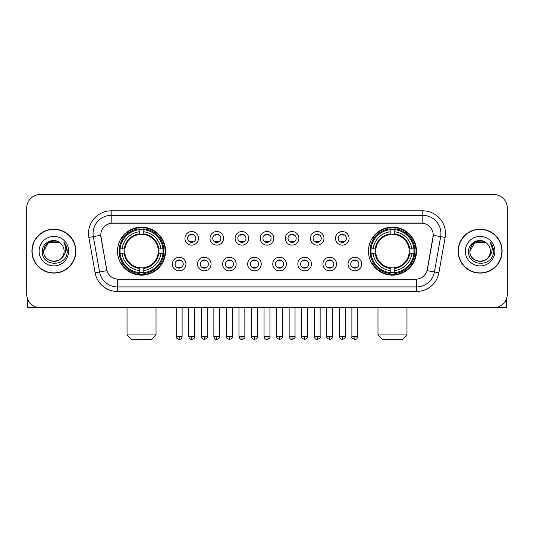 <?xml version="1.0" encoding="UTF-8"?>
<svg xmlns="http://www.w3.org/2000/svg" width="534" height="534" viewBox="0 0 534 534"><rect width="100%" height="100%" fill="white"/><g stroke="black" fill="none" stroke-linecap="round" stroke-linejoin="round"><path stroke-width="0.8" d="M368.467 251.147A24.01 24.01 0 0 0 392.47 275.15A24.01 24.01 0 0 0 416.48 251.147A24.01 24.01 0 0 0 392.47 227.137A24.01 24.01 0 0 0 368.467 251.147M117.52 251.147A24.01 24.01 0 0 0 141.53 275.15A24.01 24.01 0 0 0 165.533 251.147A24.01 24.01 0 0 0 141.53 227.137A24.01 24.01 0 0 0 117.52 251.147M185.966 264.056A6.795 6.795 0 0 1 179.17 270.851A6.795 6.795 0 0 1 172.375 264.056A6.795 6.795 0 0 1 179.17 257.261A6.795 6.795 0 0 1 185.966 264.056M175.092 264.056A4.078 4.078 0 0 0 179.17 268.135A4.078 4.078 0 0 0 183.249 264.056A4.078 4.078 0 0 0 179.17 259.978A4.078 4.078 0 0 0 175.092 264.056M211.057 264.056A6.795 6.795 0 0 1 204.262 270.851A6.795 6.795 0 0 1 197.467 264.056A6.795 6.795 0 0 1 204.262 257.261A6.795 6.795 0 0 1 211.057 264.056M200.19 264.056A4.078 4.078 0 0 0 204.262 268.135A4.078 4.078 0 0 0 208.34 264.056A4.078 4.078 0 0 0 204.262 259.978A4.078 4.078 0 0 0 200.19 264.056M236.155 264.056A6.795 6.795 0 0 1 229.36 270.851A6.795 6.795 0 0 1 222.565 264.056A6.795 6.795 0 0 1 229.36 257.261A6.795 6.795 0 0 1 236.155 264.056M225.281 264.056A4.078 4.078 0 0 0 229.36 268.135A4.078 4.078 0 0 0 233.438 264.056A4.078 4.078 0 0 0 229.36 259.978A4.078 4.078 0 0 0 225.281 264.056M261.246 264.056A6.795 6.795 0 0 1 254.451 270.851A6.795 6.795 0 0 1 247.656 264.056A6.795 6.795 0 0 1 254.451 257.261A6.795 6.795 0 0 1 261.246 264.056M250.379 264.056A4.078 4.078 0 0 0 254.451 268.135A4.078 4.078 0 0 0 258.529 264.056A4.078 4.078 0 0 0 254.451 259.978A4.078 4.078 0 0 0 250.379 264.056M286.344 264.056A6.795 6.795 0 0 1 279.549 270.851A6.795 6.795 0 0 1 272.754 264.056A6.795 6.795 0 0 1 279.549 257.261A6.795 6.795 0 0 1 286.344 264.056M275.471 264.056A4.078 4.078 0 0 0 279.549 268.135A4.078 4.078 0 0 0 283.621 264.056A4.078 4.078 0 0 0 279.549 259.978A4.078 4.078 0 0 0 275.471 264.056M311.435 264.056A6.795 6.795 0 0 1 304.64 270.851A6.795 6.795 0 0 1 297.845 264.056A6.795 6.795 0 0 1 304.64 257.261A6.795 6.795 0 0 1 311.435 264.056M300.562 264.056A4.078 4.078 0 0 0 304.64 268.135A4.078 4.078 0 0 0 308.719 264.056A4.078 4.078 0 0 0 304.64 259.978A4.078 4.078 0 0 0 300.562 264.056M336.533 264.056A6.795 6.795 0 0 1 329.738 270.851A6.795 6.795 0 0 1 322.943 264.056A6.795 6.795 0 0 1 329.738 257.261A6.795 6.795 0 0 1 336.533 264.056M325.66 264.056A4.078 4.078 0 0 0 329.738 268.135A4.078 4.078 0 0 0 333.81 264.056A4.078 4.078 0 0 0 329.738 259.978A4.078 4.078 0 0 0 325.66 264.056M361.625 264.056A6.795 6.795 0 0 1 354.83 270.851A6.795 6.795 0 0 1 348.034 264.056A6.795 6.795 0 0 1 354.83 257.261A6.795 6.795 0 0 1 361.625 264.056M350.751 264.056A4.078 4.078 0 0 0 354.83 268.135A4.078 4.078 0 0 0 358.908 264.056A4.078 4.078 0 0 0 354.83 259.978A4.078 4.078 0 0 0 350.751 264.056M198.508 238.324A6.795 6.795 0 0 1 191.719 245.119A6.795 6.795 0 0 1 184.924 238.324A6.795 6.795 0 0 1 191.719 231.536A6.795 6.795 0 0 1 198.508 238.324M187.641 238.324A4.078 4.078 0 0 0 191.719 242.403A4.078 4.078 0 0 0 195.791 238.324A4.078 4.078 0 0 0 191.719 234.252A4.078 4.078 0 0 0 187.641 238.324M223.606 238.324A6.795 6.795 0 0 1 216.811 245.119A6.795 6.795 0 0 1 210.016 238.324A6.795 6.795 0 0 1 216.811 231.536A6.795 6.795 0 0 1 223.606 238.324M212.732 238.324A4.078 4.078 0 0 0 216.811 242.403A4.078 4.078 0 0 0 220.889 238.324A4.078 4.078 0 0 0 216.811 234.252A4.078 4.078 0 0 0 212.732 238.324M248.697 238.324A6.795 6.795 0 0 1 241.909 245.119A6.795 6.795 0 0 1 235.114 238.324A6.795 6.795 0 0 1 241.909 231.536A6.795 6.795 0 0 1 248.697 238.324M237.83 238.324A4.078 4.078 0 0 0 241.909 242.403A4.078 4.078 0 0 0 245.98 238.324A4.078 4.078 0 0 0 241.909 234.252A4.078 4.078 0 0 0 237.83 238.324M273.795 238.324A6.795 6.795 0 0 1 267 245.119A6.795 6.795 0 0 1 260.205 238.324A6.795 6.795 0 0 1 267 231.536A6.795 6.795 0 0 1 273.795 238.324M262.922 238.324A4.078 4.078 0 0 0 267 242.403A4.078 4.078 0 0 0 271.078 238.324A4.078 4.078 0 0 0 267 234.252A4.078 4.078 0 0 0 262.922 238.324M298.886 238.324A6.795 6.795 0 0 1 292.091 245.119A6.795 6.795 0 0 1 285.303 238.324A6.795 6.795 0 0 1 292.091 231.536A6.795 6.795 0 0 1 298.886 238.324M288.02 238.324A4.078 4.078 0 0 0 292.091 242.403A4.078 4.078 0 0 0 296.17 238.324A4.078 4.078 0 0 0 292.091 234.252A4.078 4.078 0 0 0 288.02 238.324M323.984 238.324A6.795 6.795 0 0 1 317.189 245.119A6.795 6.795 0 0 1 310.394 238.324A6.795 6.795 0 0 1 317.189 231.536A6.795 6.795 0 0 1 323.984 238.324M313.111 238.324A4.078 4.078 0 0 0 317.189 242.403A4.078 4.078 0 0 0 321.268 238.324A4.078 4.078 0 0 0 317.189 234.252A4.078 4.078 0 0 0 313.111 238.324M349.076 238.324A6.795 6.795 0 0 1 342.281 245.119A6.795 6.795 0 0 1 335.492 238.324A6.795 6.795 0 0 1 342.281 231.536A6.795 6.795 0 0 1 349.076 238.324M338.209 238.324A4.078 4.078 0 0 0 342.281 242.403A4.078 4.078 0 0 0 346.359 238.324A4.078 4.078 0 0 0 342.281 234.252A4.078 4.078 0 0 0 338.209 238.324M95.105 272.747L88.878 237.416A22.648 22.648 0 0 1 111.179 210.83L422.821 210.83A22.648 22.648 0 0 1 445.122 237.416L438.895 272.747A22.648 22.648 0 0 1 416.593 291.457L117.407 291.457A22.648 22.648 0 0 1 95.105 272.747L106.913 270.665L100.946 237.416A12.229 12.229 0 0 1 112.988 223.065L421.012 223.065A12.229 12.229 0 0 1 433.054 237.416L427.46 269.123A12.229 12.229 0 0 1 415.419 279.229L118.581 279.229A12.229 12.229 0 0 1 106.54 269.123L100.759 235.32L93.337 236.629A18.116 18.116 0 0 1 111.179 215.362L422.821 215.362A18.116 18.116 0 0 1 440.663 236.629L434.436 271.96A18.116 18.116 0 0 1 416.593 286.932L117.407 286.932A18.116 18.116 0 0 1 99.564 271.96L93.337 236.629A18.116 18.116 0 0 1 93.063 233.478M119.676 253.41A21.967 21.967 0 0 1 119.676 248.884M370.623 253.41A21.967 21.967 0 0 1 370.623 248.884M31.906 251.147A21.967 21.967 0 0 0 53.881 273.114A21.967 21.967 0 0 0 75.848 251.147A21.967 21.967 0 0 0 53.881 229.179A21.967 21.967 0 0 0 31.906 251.147M458.152 251.147A21.967 21.967 0 0 0 480.119 273.114A21.967 21.967 0 0 0 502.094 251.147A21.967 21.967 0 0 0 480.119 229.179A21.967 21.967 0 0 0 458.152 251.147M111.179 210.83L111.179 223.199L422.821 223.199L422.821 210.83M100.759 235.294L100.893 233.478M415.419 279.229L118.581 279.229M445.122 237.416L433.241 235.32L427.087 270.665L438.895 272.747M427.46 269.123L427.387 269.51M106.613 269.51L106.54 269.123M507.3 208.113A13.59 13.59 0 0 0 493.71 194.523L40.29 194.523A13.59 13.59 0 0 0 26.7 208.113L26.7 294.181A13.59 13.59 0 0 0 40.29 307.764L493.71 307.764A13.59 13.59 0 0 0 507.3 294.181L507.3 208.113L507.3 294.181M26.7 208.113L26.7 294.181M493.71 194.523L40.29 194.523M40.29 307.764L493.71 307.764M75.621 251.147A21.74 21.74 0 0 0 53.881 229.406A21.74 21.74 0 0 0 32.133 251.147A21.74 21.74 0 0 0 53.881 272.887A21.74 21.74 0 0 0 75.621 251.147M58.994 242.282L60.582 243.411A10.239 10.239 0 0 1 64.113 251.147C64.741 264.35 43.014 264.35 43.641 251.147L48.761 242.282L58.994 242.282L60.582 243.411C54.301 236.829 42.206 242.249 42.319 251.147C41.171 266.947 66.79 267.36 67.204 251.914L67.231 251.147C67.191 247.789 66.076 244.839 63.88 242.302C65.549 245.039 66.136 247.99 65.642 251.147C65.161 253.83 63.86 256.026 61.724 257.722A10.239 10.239 0 0 0 64.113 251.147C64.741 264.35 43.014 264.35 43.641 251.147C44.636 243.791 48.854 240.474 56.297 241.201M61.724 257.722C56.29 265.071 43.107 260.372 43.641 251.147M39.109 251.147A14.765 14.765 0 0 0 53.881 265.912A14.765 14.765 0 0 0 68.646 251.147A14.765 14.765 0 0 0 53.881 236.382A14.765 14.765 0 0 0 39.109 251.147M63.98 242.416L67.224 251.534M27.608 299.06L27.608 307.764L80.153 307.764M501.867 251.147A21.74 21.74 0 0 0 480.119 229.406A21.74 21.74 0 0 0 458.379 251.147A21.74 21.74 0 0 0 480.119 272.887A21.74 21.74 0 0 0 501.867 251.147M486.828 243.411A10.239 10.239 0 0 1 490.359 251.147C490.986 264.35 469.259 264.35 469.887 251.147L475.006 242.282L485.239 242.282L486.828 243.411C480.547 236.829 468.451 242.249 468.565 251.147C467.41 266.947 493.036 267.36 493.449 251.914L493.469 251.147C493.436 247.789 492.315 244.839 490.119 242.302C491.794 245.039 492.381 247.99 491.887 251.147C491.407 253.83 490.099 256.026 487.969 257.722A10.239 10.239 0 0 0 490.359 251.147C490.986 264.35 469.259 264.35 469.887 251.147C470.881 243.791 475.1 240.474 482.542 241.201M487.969 257.722C482.529 265.071 469.353 260.372 469.887 251.147M465.354 251.147A14.765 14.765 0 0 0 480.119 265.912A14.765 14.765 0 0 0 494.891 251.147A14.765 14.765 0 0 0 480.119 236.382A14.765 14.765 0 0 0 465.354 251.147M490.219 242.416L493.469 251.534M151.496 339.477L131.564 339.477L127.032 334.945L156.021 334.945L151.496 339.477M158.131 253.41A16.761 16.761 0 0 0 143.793 234.539L143.793 234.539A16.761 16.761 0 0 0 124.923 253.41A16.761 16.761 0 0 0 158.131 253.41L158.805 253.41L158.131 253.41A16.761 16.761 0 0 1 143.793 267.754L143.793 270.491A19.478 19.478 0 0 0 160.874 253.41L163.878 253.41A22.468 22.468 0 0 1 143.793 273.501L143.793 272.587A21.56 21.56 0 0 0 162.97 253.41M120.13 253.41A21.514 21.514 0 0 1 120.13 248.884M143.793 229.747A21.514 21.514 0 0 0 139.261 229.747M162.923 248.884A21.514 21.514 0 0 1 162.923 253.41M163.878 248.884A22.468 22.468 0 0 0 143.793 228.792L143.793 229.707A21.56 21.56 0 0 1 162.97 248.884L163.878 248.884M119.175 253.41A22.468 22.468 0 0 0 139.261 273.501L139.261 272.587A21.56 21.56 0 0 1 120.083 253.41L119.175 253.41M162.97 248.884L160.874 248.884A19.478 19.478 0 0 0 143.793 231.803L143.793 229.707M143.793 272.587L143.793 270.491M120.083 253.41L122.179 253.41A19.478 19.478 0 0 0 139.261 270.491L139.261 272.587M143.793 231.803L143.793 233.872A17.422 17.422 0 0 1 158.805 248.884L160.874 248.884M160.874 253.41L158.805 253.41A17.422 17.422 0 0 1 143.793 268.422M139.261 270.491L139.261 267.754A16.761 16.761 0 0 1 124.923 253.41L122.179 253.41M158.131 248.884L158.805 248.884M143.793 272.54A21.514 21.514 0 0 1 139.261 272.54M139.261 228.792A22.468 22.468 0 0 0 119.175 248.884L120.083 248.884A21.56 21.56 0 0 1 139.261 229.707L139.261 228.792M139.261 229.707L139.261 231.803A19.478 19.478 0 0 0 122.179 248.884L120.083 248.884M139.261 234.513L139.261 231.803M122.179 248.884L124.255 248.884A17.422 17.422 0 0 1 139.261 233.872M139.261 267.754L139.261 268.422A17.422 17.422 0 0 1 124.255 253.41M122.68 238.918L121.398 238.918A23.556 23.556 0 0 1 165.079 251.147A23.556 23.556 0 0 1 121.398 263.375L122.68 263.375M402.436 339.477L382.504 339.477L377.979 334.945L406.968 334.945L402.436 339.477M409.077 253.41A16.761 16.761 0 0 0 394.739 234.539L394.739 234.539A16.761 16.761 0 0 0 375.869 253.41A16.761 16.761 0 0 0 409.077 253.41L409.745 253.41L409.077 253.41A16.761 16.761 0 0 1 394.739 267.754L394.739 270.491A19.478 19.478 0 0 0 411.821 253.41L414.825 253.41A22.468 22.468 0 0 1 394.739 273.501L394.739 272.587A21.56 21.56 0 0 0 413.917 253.41M371.077 253.41A21.514 21.514 0 0 1 371.077 248.884M394.739 229.747A21.514 21.514 0 0 0 390.207 229.747M413.87 248.884A21.514 21.514 0 0 1 413.87 253.41M414.825 248.884A22.468 22.468 0 0 0 394.739 228.792L394.739 229.707A21.56 21.56 0 0 1 413.917 248.884L414.825 248.884M370.122 253.41A22.468 22.468 0 0 0 390.207 273.501L390.207 272.587A21.56 21.56 0 0 1 371.03 253.41L370.122 253.41M413.917 248.884L411.821 248.884A19.478 19.478 0 0 0 394.739 231.803L394.739 229.707M394.739 272.587L394.739 270.491M371.03 253.41L373.126 253.41A19.478 19.478 0 0 0 390.207 270.491L390.207 272.587M394.739 231.803L394.739 233.872A17.422 17.422 0 0 1 409.745 248.884L411.821 248.884M411.821 253.41L409.745 253.41A17.422 17.422 0 0 1 394.739 268.422M390.207 270.491L390.207 267.754A16.761 16.761 0 0 1 375.869 253.41L373.126 253.41M409.077 248.884L409.745 248.884M394.739 272.54A21.514 21.514 0 0 1 390.207 272.54M390.207 228.792A22.468 22.468 0 0 0 370.122 248.884L371.03 248.884A21.56 21.56 0 0 1 390.207 229.707L390.207 228.792M390.207 229.707L390.207 231.803A19.478 19.478 0 0 0 373.126 248.884L371.03 248.884M390.207 234.513L390.207 231.803M373.126 248.884L375.195 248.884A17.422 17.422 0 0 1 390.207 233.872M390.207 267.754L390.207 268.422A17.422 17.422 0 0 1 375.195 253.41M373.626 238.918L372.345 238.918A23.556 23.556 0 0 1 416.026 251.147A23.556 23.556 0 0 1 372.345 263.375L373.626 263.375M190.358 242.169L190.358 241.528A3.478 3.478 0 0 0 193.074 241.528L193.074 242.169M193.074 234.486L193.074 235.127A3.478 3.478 0 0 0 190.358 235.127L190.358 234.486M215.449 242.169L215.449 241.528A3.478 3.478 0 0 0 218.172 241.528L218.172 242.169M218.172 234.486L218.172 235.127A3.478 3.478 0 0 0 215.449 235.127L215.449 234.486M240.547 242.169L240.547 241.528A3.478 3.478 0 0 0 243.264 241.528L243.264 242.169M243.264 234.486L243.264 235.127A3.478 3.478 0 0 0 240.547 235.127L240.547 234.486M265.638 242.169L265.638 241.528A3.478 3.478 0 0 0 268.362 241.528L268.362 242.169M268.362 234.486L268.362 235.127A3.478 3.478 0 0 0 265.638 235.127L265.638 234.486M290.736 242.169L290.736 241.528A3.478 3.478 0 0 0 293.453 241.528L293.453 242.169M293.453 234.486L293.453 235.127A3.478 3.478 0 0 0 290.736 235.127L290.736 234.486M315.828 242.169L315.828 241.528A3.478 3.478 0 0 0 318.551 241.528L318.551 242.169M318.551 234.486L318.551 235.127A3.478 3.478 0 0 0 315.828 235.127L315.828 234.486M340.926 242.169L340.926 241.528A3.478 3.478 0 0 0 343.642 241.528L343.642 242.169M343.642 234.486L343.642 235.127A3.478 3.478 0 0 0 340.926 235.127L340.926 234.486M177.809 267.901L177.809 267.254A3.478 3.478 0 0 0 180.525 267.254L180.525 267.901M180.525 260.212L180.525 260.859A3.478 3.478 0 0 0 177.809 260.859L177.809 260.212M202.907 267.901L202.907 267.254A3.478 3.478 0 0 0 205.623 267.254L205.623 267.901M205.623 260.212L205.623 260.859A3.478 3.478 0 0 0 202.907 260.859L202.907 260.212M227.998 267.901L227.998 267.254A3.478 3.478 0 0 0 230.715 267.254L230.715 267.901M230.715 260.212L230.715 260.859A3.478 3.478 0 0 0 227.998 260.859L227.998 260.212M253.096 267.901L253.096 267.254A3.478 3.478 0 0 0 255.813 267.254L255.813 267.901M255.813 260.212L255.813 260.859A3.478 3.478 0 0 0 253.096 260.859L253.096 260.212M278.187 267.901L278.187 267.254A3.478 3.478 0 0 0 280.904 267.254L280.904 267.901M280.904 260.212L280.904 260.859A3.478 3.478 0 0 0 278.187 260.859L278.187 260.212M303.285 267.901L303.285 267.254A3.478 3.478 0 0 0 306.002 267.254L306.002 267.901M306.002 260.212L306.002 260.859A3.478 3.478 0 0 0 303.285 260.859L303.285 260.212M328.377 267.901L328.377 267.254A3.478 3.478 0 0 0 331.093 267.254L331.093 267.901M331.093 260.212L331.093 260.859A3.478 3.478 0 0 0 328.377 260.859L328.377 260.212M353.475 267.901L353.475 267.254A3.478 3.478 0 0 0 356.191 267.254L356.191 267.901M356.191 260.212L356.191 260.859A3.478 3.478 0 0 0 353.475 260.859L353.475 260.212M506.392 299.06L506.392 307.764L453.847 307.764M416.593 279.175L416.593 291.457M117.407 291.457L117.407 279.175M88.878 237.416L93.337 236.629M139.261 272.747A21.72 21.72 0 0 0 143.793 272.747M163.13 253.41A21.72 21.72 0 0 0 163.13 248.884M143.793 229.547A21.72 21.72 0 0 0 139.261 229.547M390.207 272.747A21.72 21.72 0 0 0 394.739 272.747M414.07 253.41A21.72 21.72 0 0 0 414.07 248.884M394.739 229.547A21.72 21.72 0 0 0 390.207 229.547M191.719 336.533L188.769 336.533C189.283 338.629 190.271 339.611 191.719 339.477L191.719 336.533L194.663 336.533L194.663 307.764M216.811 336.533L213.867 336.533C214.381 338.629 215.362 339.611 216.811 339.477L216.811 336.533L219.754 336.533L219.754 307.764M241.909 336.533L238.958 336.533C239.472 338.629 240.454 339.611 241.909 339.477L241.909 336.533L244.852 336.533L244.852 307.764M267 336.533L264.056 336.533C264.57 338.629 265.552 339.611 267 339.477L267 336.533L269.944 336.533L269.944 307.764M292.091 336.533L289.148 336.533C289.662 338.629 290.643 339.611 292.091 339.477L292.091 336.533L295.042 336.533L295.042 307.764M317.189 336.533L314.246 336.533C314.76 338.629 315.741 339.611 317.189 339.477L317.189 336.533L320.133 336.533L320.133 307.764M342.281 336.533L339.337 336.533C339.851 338.629 340.832 339.611 342.281 339.477L342.281 336.533L345.231 336.533L345.231 307.764M179.17 336.533L176.227 336.533C175.626 337.475 176.607 338.456 179.17 339.477L179.17 336.533L182.114 336.533L182.114 307.764M204.262 336.533L201.318 336.533C200.724 337.475 201.705 338.456 204.262 339.477L204.262 336.533L207.205 336.533L207.205 307.764M229.36 336.533L226.416 336.533C225.815 337.475 226.796 338.456 229.36 339.477L229.36 336.533L232.303 336.533L232.303 307.764M254.451 336.533L251.507 336.533C250.913 337.475 251.894 338.456 254.451 339.477L254.451 336.533L257.395 336.533L257.395 307.764M279.549 336.533L276.605 336.533C276.005 337.475 276.986 338.456 279.549 339.477L279.549 336.533L282.493 336.533L282.493 307.764M304.64 336.533L301.697 336.533C301.103 337.475 302.084 338.456 304.64 339.477L304.64 336.533L307.584 336.533L307.584 307.764M329.738 336.533L326.795 336.533C326.194 337.475 327.175 338.456 329.738 339.477L329.738 336.533L332.682 336.533L332.682 307.764M354.83 336.533L351.886 336.533C351.292 337.475 352.273 338.456 354.83 339.477L354.83 336.533L357.773 336.533L357.773 307.764M156.021 307.764L156.021 334.945M127.032 307.764L127.032 334.945M406.968 307.764L406.968 334.945M377.979 307.764L377.979 334.945M188.769 336.533L188.769 307.764M194.663 336.533C195.257 337.475 194.276 338.456 191.719 339.477M213.867 336.533L213.867 307.764M219.754 336.533C220.355 337.475 219.374 338.456 216.811 339.477M238.958 336.533L238.958 307.764M244.852 336.533C245.446 337.475 244.465 338.456 241.909 339.477M264.056 336.533L264.056 307.764M269.944 336.533C270.544 337.475 269.563 338.456 267 339.477M289.148 336.533L289.148 307.764M295.042 336.533C295.636 337.475 294.655 338.456 292.091 339.477M314.246 336.533L314.246 307.764M320.133 336.533C320.734 337.475 319.753 338.456 317.189 339.477M339.337 336.533L339.337 307.764M345.231 336.533C345.825 337.475 344.844 338.456 342.281 339.477M176.227 336.533L176.227 307.764M182.114 336.533C181.6 338.629 180.619 339.611 179.17 339.477M201.318 336.533L201.318 307.764M207.205 336.533C207.806 337.475 206.825 338.456 204.262 339.477M226.416 336.533L226.416 307.764M232.303 336.533C232.897 337.475 231.916 338.456 229.36 339.477M251.507 336.533L251.507 307.764M257.395 336.533C257.995 337.475 257.014 338.456 254.451 339.477M276.605 336.533L276.605 307.764M282.493 336.533C283.087 337.475 282.106 338.456 279.549 339.477M301.697 336.533L301.697 307.764M307.584 336.533C308.185 337.475 307.204 338.456 304.64 339.477M326.795 336.533L326.795 307.764M332.682 336.533C333.276 337.475 332.295 338.456 329.738 339.477M351.886 336.533L351.886 307.764M357.773 336.533C357.259 338.629 356.278 339.611 354.83 339.477"/></g></svg>
